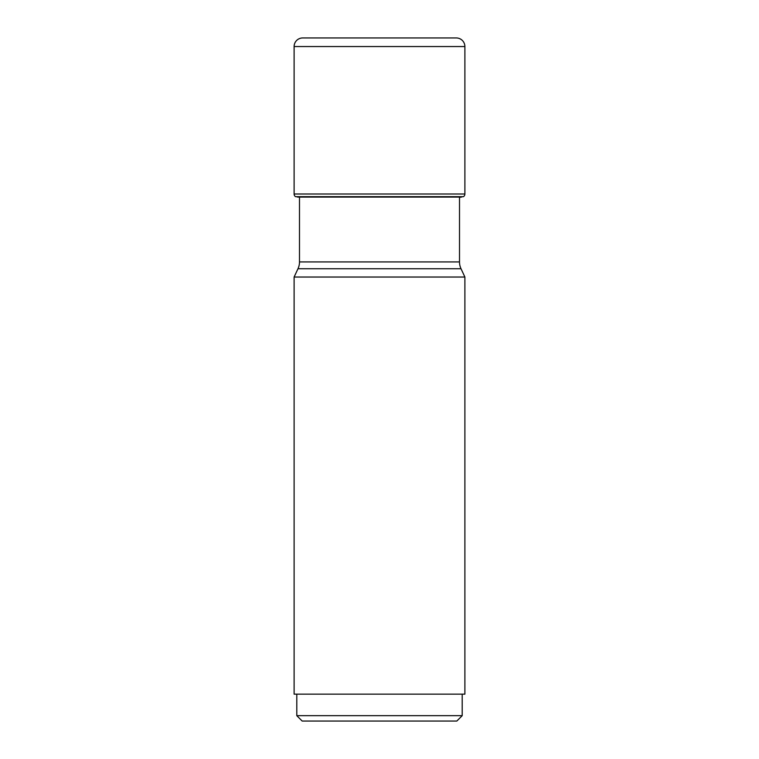 <?xml version="1.0" encoding="UTF-8"?>
<svg xmlns="http://www.w3.org/2000/svg" width="759" height="759" viewBox="0 0 759 759"><rect width="100%" height="100%" fill="white"/><g stroke="black" fill="none" stroke-linecap="round" stroke-linejoin="round"><path stroke-width="1.14" d="M297.092 196.96L463.474 196.666L295.526 196.666A3.226 3.226 0 0 1 294.113 194L294.113 46.555L294.113 194A3.226 3.226 0 0 0 295.526 196.666M294.113 194L464.887 194A3.226 3.226 0 0 1 463.474 196.666M464.887 194L464.887 46.555A8.605 8.605 0 0 0 456.282 37.95L302.718 37.95A8.605 8.605 0 0 0 294.113 46.555L464.887 46.555M294.113 46.555A8.605 8.605 0 0 1 302.718 37.95L456.282 37.95M459.508 197.397L461.908 196.96M459.508 197.084L459.508 261.921A16.138 16.138 0 0 0 461.017 268.743L464.887 277.035L294.113 277.035L297.983 268.743L461.017 268.743M299.492 197.397L299.492 261.921A16.138 16.138 0 0 1 297.983 268.743M464.887 277.035L464.887 694.153L294.113 694.153L294.113 277.035M462.203 694.153L462.203 715.671L456.823 721.05L302.177 721.05L296.797 715.671L296.797 694.153M462.203 715.671L296.797 715.671M297.784 197.084L461.216 197.084M299.492 261.921L459.508 261.921"/></g></svg>
